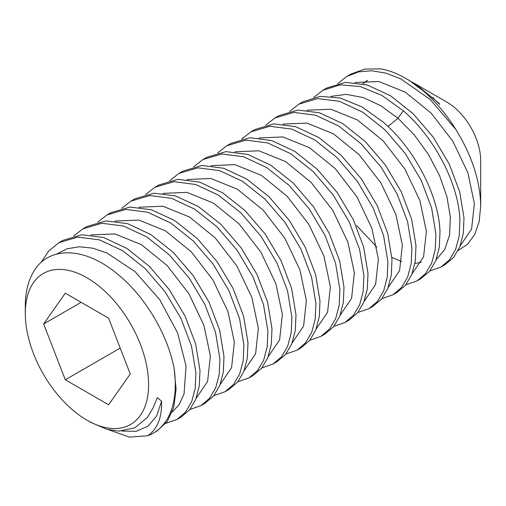 <?xml version="1.0" encoding="UTF-8"?>
<svg xmlns="http://www.w3.org/2000/svg" width="506" height="506" viewBox="0 0 506 506"><rect width="100%" height="100%" fill="white"/><g stroke="black" fill="none" stroke-linecap="round" stroke-linejoin="round"><path stroke-width="0.76" d="M148.6 384.566A87.184 50.334 60 0 1 86.95 420.163A87.184 50.334 60 0 1 25.3 313.378A87.184 50.334 60 0 1 86.95 277.788A87.184 50.334 60 0 1 148.6 384.566M130.251 373.972L108.6 318.173L65.299 293.17L43.649 323.973L65.299 379.772L108.6 404.775L130.251 373.972M86.95 420.163L90.852 422.415L106.791 429.284L119.018 431.15L134.881 427.804L147.41 417.399L152.976 408.159L157.372 397.589L161.578 401.258C162.002 417.798 157.353 429.303 147.638 435.767A106.064 61.239 -120 0 0 153.331 433.123A106.064 61.239 -120 0 0 175.297 384.566A106.064 61.239 -120 0 0 174.077 368.286C167.094 332.151 143.034 293.512 114.837 271.905C81.978 245.872 47.229 246.839 33.194 272.443C27.931 281.766 25.3 292.999 25.3 306.143L25.3 313.378M147.638 435.767L129.485 437.114L108.727 429.79M174.077 368.286L176.082 389.203L173.748 407.311L167.252 421.53L157.024 430.985L153.331 433.123M40.942 262.639L48.69 250.995L58.879 242.709L77.76 237.118L99.448 239.857L122.794 250.774L145.228 268.635L165.076 291.791L180.882 318.268L191.521 346.193L195.911 372.669L195.234 388.21L191.711 401.612L185.525 412.181L176.942 419.493L165.886 423.339M176.942 419.493L181.021 417.134L189.63 409.797L195.803 399.234L199.307 385.882L199.99 370.31L195.613 343.871L185 315.991L169.257 289.571L149.39 266.358L126.993 248.49L103.679 237.542L81.928 234.759L62.959 240.35L58.879 242.709M73.737 236.024L82.876 228.851L101.845 223.26L123.597 226.043L146.911 236.991L169.308 254.86L189.174 278.072L204.917 304.492L215.531 332.372L219.908 358.811L219.231 374.383L215.72 387.735L209.547 398.298L200.939 405.635L189.883 409.48M200.939 405.635L205.025 403.276L213.627 395.939L219.8 385.382L223.304 372.049L223.994 356.458L219.617 330.026L209.003 302.145L193.26 275.719L173.343 252.456L150.952 234.613L127.708 223.696L105.956 220.901L86.956 226.492L82.876 228.851M97.734 222.166L106.88 214.993L125.874 209.402L147.632 212.197L170.876 223.114L193.26 240.957L213.184 264.221L228.921 290.64L239.534 318.527L243.911 344.953L243.222 360.544L239.717 373.883L233.551 384.44L224.942 391.777L213.886 395.622M224.942 391.777L229.022 389.424L237.63 382.081L243.791 371.562L247.301 358.223L247.991 342.6L243.614 316.155L232.994 288.268L217.2 261.779L197.169 238.434L174.785 220.648L151.68 209.832L129.96 207.043L110.959 212.64L106.88 214.993M121.737 208.308L130.877 201.141L149.884 195.544L171.604 198.327L194.702 209.149L217.087 226.928L237.118 250.28L252.911 276.763L263.531 304.656L267.908 331.101L267.219 346.724L263.708 360.063L257.548 370.582L248.939 377.925L237.883 381.771M248.939 377.925L253.025 375.566L261.621 368.235L267.775 357.748L271.298 344.384L271.988 328.742L267.617 302.31L257.004 274.435L241.122 247.807L220.989 224.405L198.63 206.695L175.671 195.974L153.957 193.184L134.957 198.782L130.877 201.141M145.734 194.449L154.874 187.283L173.874 181.686L195.594 184.469L218.554 195.196L240.913 212.906L261.039 236.308L276.921 262.937L287.534 290.811L291.911 317.243L291.216 332.878L287.693 346.249L281.538 356.736L272.943 364.067L261.887 367.913M272.943 364.067L277.022 361.708L285.612 354.396L291.76 343.922L295.295 330.526L295.991 314.884L291.62 288.471L281.045 260.66L265.119 233.949L244.948 210.509L222.602 192.824L199.699 182.122L177.96 179.333L158.96 184.924L154.874 187.283M169.738 180.598L178.877 173.425L197.878 167.828L219.617 170.623L242.526 181.325L264.866 199.01L285.036 222.45L300.962 249.161L311.538 276.972L315.908 303.385L315.219 319.027L311.677 332.417L305.529 342.891L296.94 350.209L285.884 354.055M296.94 350.209L301.026 347.856L309.59 340.563L315.75 330.089L319.299 316.655L319.988 301.032L315.63 274.657L305.137 246.985L289.217 220.236L269.034 196.733L246.7 179.023L223.778 168.289L201.995 165.475L182.957 171.072L178.877 173.425M193.735 166.74L202.874 159.567L221.913 153.969L243.696 156.79L266.618 167.524L288.951 185.234L309.134 208.731L325.054 235.486L335.548 263.152L339.912 289.533L339.216 305.156L335.668 318.59L329.507 329.064L320.943 336.351L309.887 340.196M320.943 336.351L325.023 333.998L333.568 326.737L339.747 316.231L343.302 302.771L343.991 287.174L339.646 260.856L329.21 233.285L313.303 206.499L293.119 182.957L270.811 165.234L247.82 154.45L226.011 151.617L206.96 157.214L202.874 159.567M217.738 152.882L226.878 145.715L245.929 140.118L267.744 142.945L290.729 153.735L313.037 171.458L333.226 195L349.127 221.786L359.564 249.35L363.909 275.675L363.219 291.273L359.665 304.732L353.485 315.232L344.94 322.499L333.884 326.345M344.94 322.499L349.026 320.14L357.54 312.91L363.744 302.392L367.305 288.92L367.988 273.316L363.656 247.048L353.251 219.515L337.363 192.723L317.18 169.162L294.884 151.427L271.836 140.598L250.015 137.758L230.957 143.356L226.878 145.715M241.735 139.023L250.875 131.857L269.932 126.26L291.753 129.093L314.802 139.928L337.097 157.663L357.28 181.224L373.169 208.017L383.58 235.549L387.912 261.817L387.223 277.421L383.662 290.893L377.457 301.405L368.944 308.641L357.887 312.487M368.944 308.641L373.023 306.282L381.518 299.084L387.735 288.559L391.302 275.081L391.992 259.464L387.678 233.26L377.274 205.708L361.379 178.896L341.189 155.317L318.881 137.575L295.719 126.702L273.904 123.907L254.961 129.498L250.875 131.857M265.739 125.172L274.878 117.999L293.822 112.408L315.636 115.204L338.805 126.07L361.107 143.818L381.303 167.397L397.191 194.209L407.596 221.761L411.909 247.959L411.22 263.582L407.653 277.06L401.435 287.579L392.941 294.783L381.885 298.629M392.941 294.783L397.02 292.43L405.515 285.226L411.732 274.707L415.299 261.222L415.989 245.606L411.701 219.477L401.277 191.85L385.389 165.045L365.205 141.478L342.834 123.685L319.558 112.8L297.775 110.061L278.958 115.646L274.878 117.999M289.736 111.314L298.875 104.147L317.692 98.562L339.475 101.301L362.751 112.187L385.123 129.972L405.306 153.546L421.194 180.351L431.618 207.979L435.906 234.107L435.217 249.724L431.65 263.202L425.432 273.727L416.944 280.931L405.888 284.777M416.944 280.931L421.024 278.572L429.524 271.361L435.736 260.843L439.303 247.364L439.992 231.748C438.987 196.872 415.496 149.814 383.365 122.237L362.018 106.949L340.342 98.05L320.279 96.33L302.961 101.788L298.875 104.147M458.107 250.521L467.639 244.202L474.767 234.36L479.201 221.394L480.7 205.898C480.289 181.205 471.971 155.684 455.748 129.34L430.087 99.391L400.752 78.86L385.945 73.142L371.714 70.783L358.539 71.89L346.876 76.431L337.736 83.604M429.885 270.919L440.941 267.073L449.518 259.768L455.697 249.23L459.22 235.878L459.91 220.249C458.904 185.373 435.413 138.315 403.288 110.738L381.935 95.451L360.266 86.551L340.203 84.831L322.879 90.289L313.733 97.456M455.748 129.34A106.064 61.239 -120 0 0 405.698 78.341A106.064 61.239 -120 0 0 380.835 68.886L364.902 69.075L350.962 74.072M322.879 90.289L326.958 87.93L345.636 82.358L367.375 85.033L390.746 95.919L413.206 113.761L433.269 137.17L449.17 163.919L459.682 191.704L463.989 217.89L463.3 233.525L459.783 246.871L453.597 257.409L445.021 264.714L440.941 267.073M161.578 401.258L156.702 415.894L148.056 426.134L136.228 431.314L122.009 431.08M56.47 254.113L67.096 248.762L79.334 246.757L92.731 248.168L106.81 252.924L134.95 271.539L159.719 299.647L177.574 332.859L186.044 365.996L184.057 393.896L179.25 404.471L172.154 412.2M90.991 234.942L114.894 233.93L141.408 244.651L167.163 265.549L188.902 293.739L203.912 325.326L210.369 355.977L207.593 381.492L196.151 398.348M114.989 221.084L138.891 220.072L165.405 230.793L191.16 251.691L212.899 279.875L227.909 311.462L234.367 342.119L231.596 367.634L220.154 384.49M138.986 207.232L162.894 206.214L189.402 216.935L215.158 237.833L236.897 266.017L251.912 297.604L258.37 328.261L255.593 353.776L244.158 370.632M162.989 193.374L186.891 192.362L213.405 203.077L239.155 223.981L260.9 252.159L275.909 283.746L282.367 314.403L279.597 339.918L268.155 356.774M186.986 179.516L210.894 178.504L237.403 189.219L263.158 210.123L284.903 238.307L299.913 269.894L306.364 300.551L303.594 326.066L292.152 342.923M210.989 165.658L234.898 164.646L261.406 175.367L287.161 196.271L308.9 224.455L323.91 256.042L330.367 286.693L327.597 312.208L316.155 329.064M234.986 151.806L258.895 150.794L285.403 161.509L311.158 182.413L332.904 210.597L347.913 242.184L354.364 272.842L351.594 298.357L340.152 315.206M258.99 137.948L282.892 136.936L309.406 147.651L335.162 168.555L356.901 196.739L371.91 228.326L378.368 258.983L375.597 284.498L364.156 301.348M282.987 124.09L306.895 123.078L333.403 133.799L359.159 154.697L380.904 182.881L395.913 214.468L402.365 245.125L399.595 270.64L388.153 287.497M306.99 110.232L330.899 109.226L357.407 119.941L383.162 140.845L404.901 169.029L419.91 200.616L426.368 231.267L423.598 256.782L412.156 273.638M330.987 96.38L346.262 94.363L363.137 97.525L380.695 105.659L397.969 118.252L414.3 134.906L428.405 154.362L439.486 175.411L446.931 196.745L450.34 217.03L449.575 235.018L444.723 249.572L436.153 259.78M354.991 82.522L378.893 81.51L405.407 92.225L431.156 113.129L452.902 141.313L467.911 172.9L474.369 203.557L471.598 229.073L460.156 245.929M405.698 78.341L408.753 80.106L433.8 98.759L439.727 104.432L439.202 103.401L415.255 83.857L446.95 102.155A47.728 27.558 -120 0 1 480.7 160.617L480.7 205.898M433.553 97.626A47.728 27.558 -120 0 0 432.497 97.569M415.255 83.857L412.295 82.231M367.147 80.492L362.853 83.838L367.445 80.486M65.299 379.772L120.207 348.077M43.649 323.973L81.15 302.322M242.735 138.789L242.633 138.125M388.02 126.481L397.969 118.252L403.288 110.738M350.955 74.078L346.876 76.431M421.378 262.171L414.926 263.537M401.751 261.653L391.878 257.383M376.875 247.086L356.641 225.6"/></g></svg>
